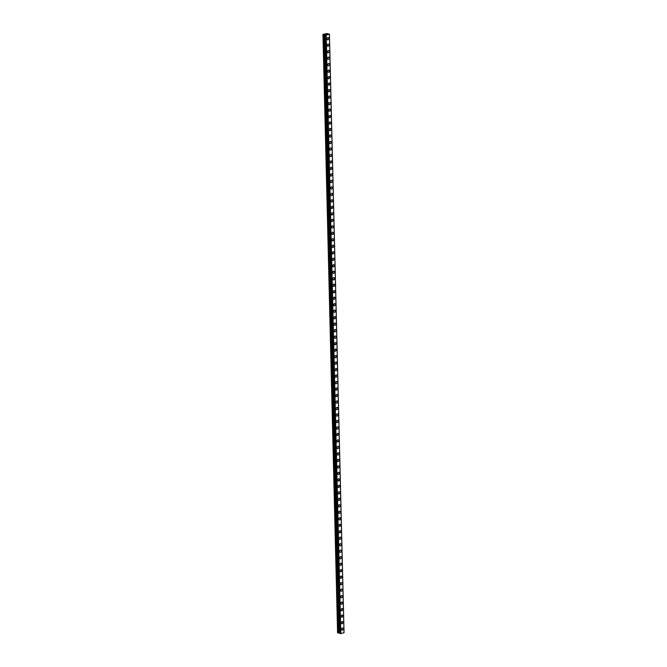 <?xml version="1.0" encoding="UTF-8"?>
<svg xmlns="http://www.w3.org/2000/svg" width="667" height="667" viewBox="0 0 667 667"><rect width="100%" height="100%" fill="white"/><g stroke="black" fill="none" stroke-linecap="round" stroke-linejoin="round"><path stroke-width="1" d="M342.613 627.964A1.184 0.809 -75.5 0 1 342.029 630.257A1.184 0.809 -75.5 0 1 342.613 627.964A1.184 0.809 -75.5 0 1 342.029 630.257M342.454 621.477A1.184 0.809 -75.5 0 1 341.863 623.762A1.184 0.809 -75.5 0 1 342.454 621.477A1.184 0.809 -75.5 0 1 341.871 623.77M342.296 614.991A1.184 0.809 -75.5 0 1 341.704 617.275A1.184 0.809 -75.5 0 1 342.296 614.991A1.184 0.809 -75.5 0 1 341.712 617.275M342.138 608.504A1.184 0.809 -75.5 0 1 341.546 610.789A1.184 0.809 -75.5 0 1 342.138 608.504A1.184 0.809 -75.5 0 1 341.554 610.789M341.979 602.009A1.184 0.809 -75.5 0 1 341.387 604.302A1.184 0.809 -75.5 0 1 341.979 602.009A1.184 0.809 -75.5 0 1 341.396 604.302M341.821 595.523A1.184 0.809 -75.5 0 1 341.237 597.815A1.184 0.809 -75.5 0 1 341.821 595.523A1.184 0.809 -75.5 0 1 341.229 597.815M341.662 589.036A1.184 0.809 -75.5 0 1 341.07 591.329A1.184 0.809 -75.5 0 1 341.662 589.036A1.184 0.809 -75.5 0 1 341.079 591.329M341.504 582.549A1.184 0.809 -75.5 0 1 340.912 584.842A1.184 0.809 -75.5 0 1 341.504 582.549A1.184 0.809 -75.5 0 1 340.92 584.842M341.346 576.063A1.184 0.809 -75.5 0 1 340.754 578.347A1.184 0.809 -75.5 0 1 341.346 576.063A1.184 0.809 -75.5 0 1 340.762 578.347M341.187 569.576A1.184 0.809 -75.5 0 1 340.595 571.861A1.184 0.809 -75.5 0 1 341.187 569.576A1.184 0.809 -75.5 0 1 340.595 571.861M341.029 563.081A1.184 0.809 -75.5 0 1 340.437 565.374A1.184 0.809 -75.5 0 1 341.029 563.09A1.184 0.809 -75.5 0 1 340.437 565.374M340.87 556.595A1.184 0.809 -75.5 0 1 340.278 558.888A1.184 0.809 -75.5 0 1 340.87 556.595A1.184 0.809 -75.5 0 1 340.278 558.888M340.712 550.108A1.184 0.809 -75.5 0 1 340.12 552.401A1.184 0.809 -75.5 0 1 340.712 550.108A1.184 0.809 -75.5 0 1 340.12 552.401M340.554 543.622A1.184 0.809 -75.5 0 1 339.962 545.914A1.184 0.809 -75.5 0 1 340.554 543.622A1.184 0.809 -75.5 0 1 339.962 545.914M340.395 537.135A1.184 0.809 -75.5 0 1 339.803 539.428A1.184 0.809 -75.5 0 1 340.395 537.135A1.184 0.809 -75.5 0 1 339.803 539.428M340.237 530.649A1.184 0.809 -75.5 0 1 339.645 532.933A1.184 0.809 -75.5 0 1 340.237 530.649A1.184 0.809 -75.5 0 1 339.645 532.933M340.078 524.162A1.184 0.809 -75.5 0 1 339.486 526.446A1.184 0.809 -75.5 0 1 340.078 524.162A1.184 0.809 -75.5 0 1 339.486 526.446M339.92 517.667A1.184 0.809 -75.5 0 1 339.328 519.96A1.184 0.809 -75.5 0 1 339.92 517.675A1.184 0.809 -75.5 0 1 339.328 519.96M339.761 511.18A1.184 0.809 -75.5 0 1 339.17 513.473A1.184 0.809 -75.5 0 1 339.761 511.18A1.184 0.809 -75.5 0 1 339.17 513.473M339.603 504.694A1.184 0.809 -75.5 0 1 339.011 506.987A1.184 0.809 -75.5 0 1 339.603 504.694A1.184 0.809 -75.5 0 1 339.011 506.987M339.445 498.207A1.184 0.809 -75.5 0 1 338.853 500.5A1.184 0.809 -75.5 0 1 339.445 498.207A1.184 0.809 -75.5 0 1 338.853 500.5M339.286 491.721A1.184 0.809 -75.5 0 1 338.694 494.014A1.184 0.809 -75.5 0 1 339.286 491.721A1.184 0.809 -75.5 0 1 338.694 494.014M339.128 485.234A1.184 0.809 -75.5 0 1 338.536 487.519A1.184 0.809 -75.5 0 1 339.128 485.234A1.184 0.809 -75.5 0 1 338.536 487.519M338.969 478.748A1.184 0.809 -75.5 0 1 338.377 481.032A1.184 0.809 -75.5 0 1 338.969 478.748A1.184 0.809 -75.5 0 1 338.377 481.032M338.811 472.253A1.184 0.809 -75.5 0 1 338.219 474.545A1.184 0.809 -75.5 0 1 338.811 472.261A1.184 0.809 -75.5 0 1 338.219 474.545M338.653 465.766A1.184 0.809 -75.5 0 1 338.061 468.059A1.184 0.809 -75.5 0 1 338.653 465.766A1.184 0.809 -75.5 0 1 338.061 468.059M338.494 459.28A1.184 0.809 -75.5 0 1 337.902 461.572A1.184 0.809 -75.5 0 1 338.494 459.28A1.184 0.809 -75.5 0 1 337.902 461.572M338.336 452.793A1.184 0.809 -75.5 0 1 337.744 455.086A1.184 0.809 -75.5 0 1 338.336 452.793A1.184 0.809 -75.5 0 1 337.744 455.086M338.177 446.306A1.184 0.809 -75.5 0 1 337.585 448.599A1.184 0.809 -75.5 0 1 338.177 446.306A1.184 0.809 -75.5 0 1 337.585 448.599M338.019 439.82A1.184 0.809 -75.5 0 1 337.427 442.104A1.184 0.809 -75.5 0 1 338.019 439.82A1.184 0.809 -75.5 0 1 337.427 442.104M337.861 433.333A1.184 0.809 -75.5 0 1 337.269 435.618A1.184 0.809 -75.5 0 1 337.861 433.333A1.184 0.809 -75.5 0 1 337.269 435.618M337.702 426.838A1.184 0.809 -75.5 0 1 337.11 429.131A1.184 0.809 -75.5 0 1 337.702 426.838A1.184 0.809 -75.5 0 1 337.11 429.131M337.544 420.352A1.184 0.809 -75.5 0 1 336.952 422.645A1.184 0.809 -75.5 0 1 337.544 420.352A1.184 0.809 -75.5 0 1 336.952 422.645M337.385 413.865A1.184 0.809 -75.5 0 1 336.793 416.158A1.184 0.809 -75.5 0 1 337.385 413.865A1.184 0.809 -75.5 0 1 336.793 416.158M337.227 407.379A1.184 0.809 -75.5 0 1 336.635 409.671A1.184 0.809 -75.5 0 1 337.227 407.379A1.184 0.809 -75.5 0 1 336.635 409.671M337.068 400.892A1.184 0.809 -75.5 0 1 336.476 403.185A1.184 0.809 -75.5 0 1 337.068 400.892A1.184 0.809 -75.5 0 1 336.476 403.185M336.91 394.405A1.184 0.809 -75.5 0 1 336.318 396.69A1.184 0.809 -75.5 0 1 336.91 394.405A1.184 0.809 -75.5 0 1 336.318 396.69M336.752 387.919A1.184 0.809 -75.5 0 1 336.16 390.203A1.184 0.809 -75.5 0 1 336.752 387.919A1.184 0.809 -75.5 0 1 336.16 390.203M336.593 381.424A1.184 0.809 -75.5 0 1 336.001 383.717A1.184 0.809 -75.5 0 1 336.593 381.424A1.184 0.809 -75.5 0 1 336.001 383.717M336.435 374.937A1.184 0.809 -75.5 0 1 335.843 377.23A1.184 0.809 -75.5 0 1 336.435 374.937A1.184 0.809 -75.5 0 1 335.843 377.23M336.276 368.451A1.184 0.809 -75.5 0 1 335.684 370.744A1.184 0.809 -75.5 0 1 336.276 368.451A1.184 0.809 -75.5 0 1 335.684 370.744M336.118 361.964A1.184 0.809 -75.5 0 1 335.526 364.257A1.184 0.809 -75.5 0 1 336.118 361.964A1.184 0.809 -75.5 0 1 335.526 364.257M335.96 355.478A1.184 0.809 -75.5 0 1 335.368 357.77A1.184 0.809 -75.5 0 1 335.96 355.478A1.184 0.809 -75.5 0 1 335.368 357.77M335.801 348.991A1.184 0.809 -75.5 0 1 335.209 351.276A1.184 0.809 -75.5 0 1 335.801 348.991A1.184 0.809 -75.5 0 1 335.209 351.276M335.643 342.505A1.184 0.809 -75.5 0 1 335.051 344.789A1.184 0.809 -75.5 0 1 335.643 342.505A1.184 0.809 -75.5 0 1 335.051 344.789M335.484 336.01A1.184 0.809 -75.5 0 1 334.892 338.302A1.184 0.809 -75.5 0 1 335.484 336.01A1.184 0.809 -75.5 0 1 334.892 338.302M335.326 329.523A1.184 0.809 -75.5 0 1 334.734 331.816A1.184 0.809 -75.5 0 1 335.326 329.523A1.184 0.809 -75.5 0 1 334.734 331.816M335.168 323.036A1.184 0.809 -75.5 0 1 334.576 325.329A1.184 0.809 -75.5 0 1 335.168 323.036A1.184 0.809 -75.5 0 1 334.576 325.329M335.001 316.55A1.184 0.809 -75.5 0 1 334.417 318.843A1.184 0.809 -75.5 0 1 335.009 316.55A1.184 0.809 -75.5 0 1 334.417 318.843M334.842 310.063A1.184 0.809 -75.5 0 1 334.259 312.356A1.184 0.809 -75.5 0 1 334.851 310.063A1.184 0.809 -75.5 0 1 334.259 312.356M334.684 303.577A1.184 0.809 -75.5 0 1 334.1 305.861A1.184 0.809 -75.5 0 1 334.692 303.577A1.184 0.809 -75.5 0 1 334.1 305.861M334.526 297.09A1.184 0.809 -75.5 0 1 333.942 299.375A1.184 0.809 -75.5 0 1 334.534 297.09A1.184 0.809 -75.5 0 1 333.942 299.375M334.367 290.595A1.184 0.809 -75.5 0 1 333.783 292.888A1.184 0.809 -75.5 0 1 334.375 290.595A1.184 0.809 -75.5 0 1 333.783 292.888M334.209 284.109A1.184 0.809 -75.5 0 1 333.625 286.401A1.184 0.809 -75.5 0 1 334.217 284.109A1.184 0.809 -75.5 0 1 333.625 286.401M334.05 277.622A1.184 0.809 -75.5 0 1 333.467 279.915A1.184 0.809 -75.5 0 1 334.059 277.622A1.184 0.809 -75.5 0 1 333.467 279.915M333.892 271.135A1.184 0.809 -75.5 0 1 333.308 273.428A1.184 0.809 -75.5 0 1 333.9 271.135A1.184 0.809 -75.5 0 1 333.308 273.428M333.733 264.649A1.184 0.809 -75.5 0 1 333.15 266.942A1.184 0.809 -75.5 0 1 333.733 264.649A1.184 0.809 -75.5 0 1 333.15 266.942M333.575 258.162A1.184 0.809 -75.5 0 1 332.991 260.447A1.184 0.809 -75.5 0 1 333.575 258.162A1.184 0.809 -75.5 0 1 332.991 260.447M333.417 251.676A1.184 0.809 -75.5 0 1 332.825 253.96A1.184 0.809 -75.5 0 1 333.417 251.676A1.184 0.809 -75.5 0 1 332.833 253.96M333.258 245.181A1.184 0.809 -75.5 0 1 332.666 247.474A1.184 0.809 -75.5 0 1 333.258 245.181A1.184 0.809 -75.5 0 1 332.675 247.474M333.1 238.694A1.184 0.809 -75.5 0 1 332.508 240.987A1.184 0.809 -75.5 0 1 333.1 238.694A1.184 0.809 -75.5 0 1 332.516 240.987M332.941 232.208A1.184 0.809 -75.5 0 1 332.358 234.501A1.184 0.809 -75.5 0 1 332.941 232.208A1.184 0.809 -75.5 0 1 332.349 234.501M332.783 225.721A1.184 0.809 -75.5 0 1 332.191 228.014A1.184 0.809 -75.5 0 1 332.783 225.721A1.184 0.809 -75.5 0 1 332.199 228.014M332.625 219.235A1.184 0.809 -75.5 0 1 332.033 221.519A1.184 0.809 -75.5 0 1 332.625 219.235A1.184 0.809 -75.5 0 1 332.041 221.527M332.466 212.748A1.184 0.809 -75.5 0 1 331.874 215.032A1.184 0.809 -75.5 0 1 332.466 212.748A1.184 0.809 -75.5 0 1 331.883 215.032M332.308 206.261A1.184 0.809 -75.5 0 1 331.716 208.546A1.184 0.809 -75.5 0 1 332.308 206.261A1.184 0.809 -75.5 0 1 331.724 208.546M332.149 199.766A1.184 0.809 -75.5 0 1 331.557 202.059A1.184 0.809 -75.5 0 1 332.149 199.766A1.184 0.809 -75.5 0 1 331.557 202.059M331.991 193.28A1.184 0.809 -75.5 0 1 331.399 195.573A1.184 0.809 -75.5 0 1 331.991 193.28A1.184 0.809 -75.5 0 1 331.399 195.573M331.832 186.793A1.184 0.809 -75.5 0 1 331.241 189.086A1.184 0.809 -75.5 0 1 331.832 186.793A1.184 0.809 -75.5 0 1 331.241 189.086M331.674 180.307A1.184 0.809 -75.5 0 1 331.082 182.6A1.184 0.809 -75.5 0 1 331.674 180.307A1.184 0.809 -75.5 0 1 331.082 182.6M331.516 173.82A1.184 0.809 -75.5 0 1 330.924 176.113A1.184 0.809 -75.5 0 1 331.516 173.82A1.184 0.809 -75.5 0 1 330.924 176.105M331.357 167.334A1.184 0.809 -75.5 0 1 330.765 169.618A1.184 0.809 -75.5 0 1 331.357 167.334A1.184 0.809 -75.5 0 1 330.765 169.618M331.199 160.847A1.184 0.809 -75.5 0 1 330.607 163.132A1.184 0.809 -75.5 0 1 331.199 160.847A1.184 0.809 -75.5 0 1 330.607 163.132M331.04 154.352A1.184 0.809 -75.5 0 1 330.448 156.645A1.184 0.809 -75.5 0 1 331.04 154.352A1.184 0.809 -75.5 0 1 330.448 156.645M330.882 147.866A1.184 0.809 -75.5 0 1 330.29 150.158A1.184 0.809 -75.5 0 1 330.882 147.866A1.184 0.809 -75.5 0 1 330.29 150.158M330.724 141.379A1.184 0.809 -75.5 0 1 330.132 143.672A1.184 0.809 -75.5 0 1 330.724 141.379A1.184 0.809 -75.5 0 1 330.132 143.672M330.565 134.892A1.184 0.809 -75.5 0 1 329.973 137.185A1.184 0.809 -75.5 0 1 330.565 134.892A1.184 0.809 -75.5 0 1 329.973 137.185M330.407 128.406A1.184 0.809 -75.5 0 1 329.815 130.69A1.184 0.809 -75.5 0 1 330.407 128.406A1.184 0.809 -75.5 0 1 329.815 130.699M330.248 121.919A1.184 0.809 -75.5 0 1 329.656 124.204A1.184 0.809 -75.5 0 1 330.248 121.919A1.184 0.809 -75.5 0 1 329.656 124.204M330.09 115.433A1.184 0.809 -75.5 0 1 329.498 117.717A1.184 0.809 -75.5 0 1 330.09 115.433A1.184 0.809 -75.5 0 1 329.498 117.717M329.932 108.938A1.184 0.809 -75.5 0 1 329.34 111.231A1.184 0.809 -75.5 0 1 329.932 108.938A1.184 0.809 -75.5 0 1 329.34 111.231M329.773 102.451A1.184 0.809 -75.5 0 1 329.181 104.744A1.184 0.809 -75.5 0 1 329.773 102.451A1.184 0.809 -75.5 0 1 329.181 104.744M329.615 95.965A1.184 0.809 -75.5 0 1 329.023 98.257A1.184 0.809 -75.5 0 1 329.615 95.965A1.184 0.809 -75.5 0 1 329.023 98.257M329.456 89.478A1.184 0.809 -75.5 0 1 328.864 91.771A1.184 0.809 -75.5 0 1 329.456 89.478A1.184 0.809 -75.5 0 1 328.864 91.771M329.298 82.991A1.184 0.809 -75.5 0 1 328.706 85.276A1.184 0.809 -75.5 0 1 329.298 82.991A1.184 0.809 -75.5 0 1 328.706 85.276M329.139 76.505A1.184 0.809 -75.5 0 1 328.548 78.789A1.184 0.809 -75.5 0 1 329.139 76.505A1.184 0.809 -75.5 0 1 328.548 78.789M328.981 70.01A1.184 0.809 -75.5 0 1 328.389 72.303A1.184 0.809 -75.5 0 1 328.981 70.018A1.184 0.809 -75.5 0 1 328.389 72.303M328.823 63.523A1.184 0.809 -75.5 0 1 328.231 65.816A1.184 0.809 -75.5 0 1 328.823 63.523A1.184 0.809 -75.5 0 1 328.231 65.816M328.664 57.037A1.184 0.809 -75.5 0 1 328.072 59.33A1.184 0.809 -75.5 0 1 328.664 57.037A1.184 0.809 -75.5 0 1 328.072 59.33M328.506 50.55A1.184 0.809 -75.5 0 1 327.914 52.843A1.184 0.809 -75.5 0 1 328.506 50.55A1.184 0.809 -75.5 0 1 327.914 52.843M328.347 44.064A1.184 0.809 -75.5 0 1 327.755 46.357A1.184 0.809 -75.5 0 1 328.347 44.064A1.184 0.809 -75.5 0 1 327.755 46.357M328.189 37.577A1.184 0.809 -75.5 0 1 327.597 39.862A1.184 0.809 -75.5 0 1 328.189 37.577A1.184 0.809 -75.5 0 1 327.597 39.862M326.947 34.175L326.522 34.275M326.205 34.359L325.238 34.325M327.013 33.542L322.961 34.351L323.645 34.534L338.277 633.033L340.453 633.225M327.013 33.533L329.415 34.184L326.18 35.151L323.645 34.534M324.087 34.534L338.719 633.033M340.462 633.483L325.829 34.984L340.529 633.492M344.039 632.649L329.415 34.15L344.039 632.649L340.804 633.65L325.905 35.109M340.512 633.492L325.88 34.992L340.512 633.492M323.687 34.534L338.311 633.033L337.585 632.85L322.961 34.351M326.18 35.151L340.804 633.65M329.415 34.184L344.039 632.683M324.037 34.517L338.661 633.016M324.145 34.542L338.769 633.041M325.012 34.526L339.645 633.025M325.071 34.534L339.703 633.033M325.813 34.726L340.437 633.216M326.046 35.151L340.67 633.65M326.08 35.151L340.704 633.65"/></g></svg>
